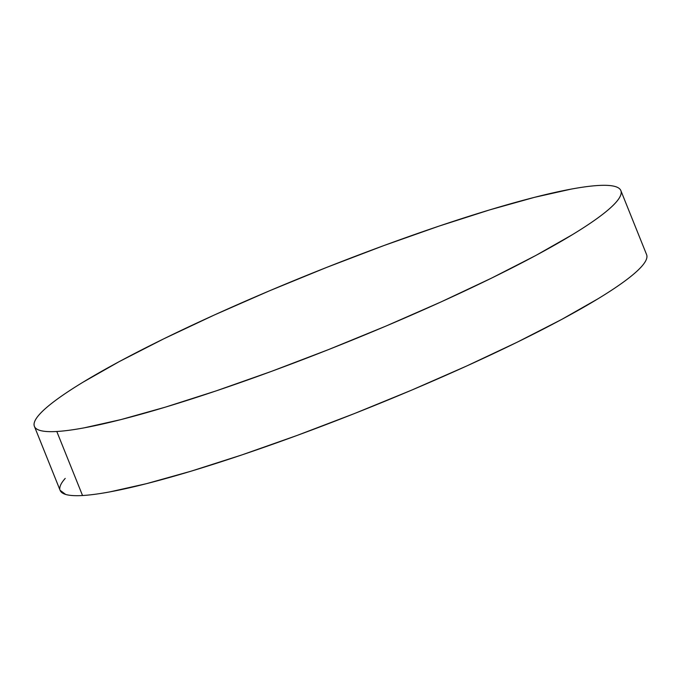 <?xml version="1.0" encoding="UTF-8"?>
<svg xmlns="http://www.w3.org/2000/svg" width="681" height="681" viewBox="0 0 681 681"><rect width="100%" height="100%" fill="white"/><g stroke="black" fill="none" stroke-linecap="round" stroke-linejoin="round"><path stroke-width="1.02" d="M34.399 426.366L60.141 490.397A316.035 38.519 -21.9 0 0 82.537 495.521L56.795 431.49L82.537 495.521A316.035 38.519 -21.9 0 0 418.185 387.344A316.035 38.519 -21.9 0 0 646.601 254.634L620.859 190.603A316.035 38.519 158.1 0 1 392.443 323.313A316.035 38.519 158.1 0 1 56.795 431.49A316.035 38.519 158.1 0 1 34.399 426.366A316.035 38.519 158.1 0 1 262.815 293.656A316.035 38.519 158.1 0 1 598.463 185.479A316.035 38.519 158.1 0 1 620.859 190.603M646.95 256.379C647.018 259.078 645.205 262.491 641.511 266.62C637.825 270.749 632.317 275.516 625.005 280.93C617.693 286.335 608.712 292.277 598.054 298.755L561.706 319.423L517.347 342.126L466.689 365.995L411.673 390.119L354.418 413.563L297.12 435.431L241.993 454.882L191.14 471.167L146.517 483.663L109.854 491.886C99.085 493.878 89.977 495.087 82.537 495.521C75.097 495.947 69.462 495.581 65.631 494.423L60.09 490.277M59.792 488.652C59.724 485.953 61.537 482.54 65.223 478.411M598.463 185.479C605.903 185.053 611.538 185.419 615.369 186.577C619.191 187.726 621.14 189.659 621.208 192.348C621.276 195.047 619.463 198.46 615.777 202.589C612.083 206.718 606.575 211.493 599.263 216.898C591.951 222.304 582.97 228.246 572.312 234.724L535.964 255.392L491.605 278.095L440.947 301.964L385.931 326.088L328.676 349.532L271.387 371.4L216.252 390.851L165.398 407.136L120.775 419.632L84.112 427.855C73.344 429.847 64.235 431.056 56.795 431.49C49.355 431.916 43.72 431.55 39.898 430.401C36.067 429.243 34.118 427.319 34.05 424.621C33.982 421.922 35.795 418.509 39.489 414.38C43.175 410.251 48.683 405.484 55.995 400.07C63.307 394.665 72.288 388.723 82.946 382.245L119.294 361.577L163.653 338.874L214.311 315.005L269.327 290.881L326.582 267.437L383.88 245.569L439.007 226.118L489.86 209.833L534.483 197.337L571.146 189.114C581.914 187.122 591.023 185.913 598.463 185.479"/></g></svg>
